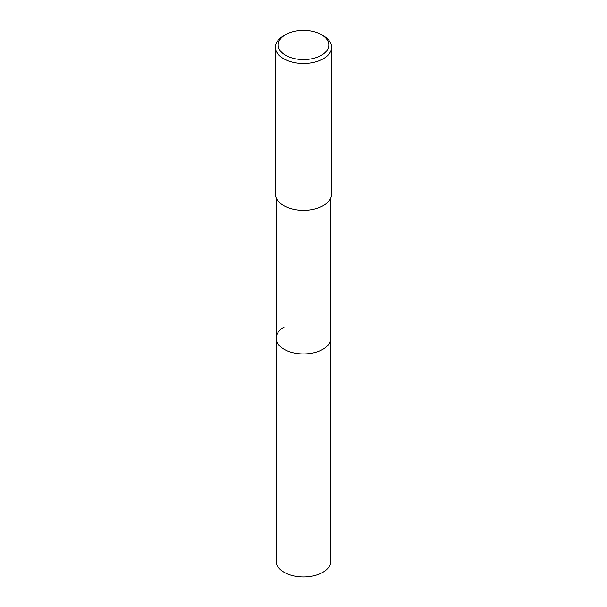 <?xml version="1.0" encoding="UTF-8"?>
<svg xmlns="http://www.w3.org/2000/svg" width="607" height="607" viewBox="0 0 607 607"><rect width="100%" height="100%" fill="white"/><g stroke="black" fill="none" stroke-linecap="round" stroke-linejoin="round"><path stroke-width="0.91" d="M276.177 197.874L276.177 561.179A27.323 15.774 0 0 0 293.044 575.755A27.323 15.774 0 0 0 322.818 572.333A27.323 15.774 0 0 0 330.823 561.179L330.823 338.175A27.323 15.774 180 0 1 322.818 349.329A27.323 15.774 180 0 1 293.044 352.75A27.323 15.774 180 0 1 276.177 338.175A27.323 15.774 180 0 1 284.182 327.021M276.177 338.175A27.323 15.774 0 0 0 293.044 352.75A27.323 15.774 0 0 0 322.818 349.329A27.323 15.774 0 0 0 330.823 338.175L330.823 197.874M275.403 47.247L275.403 194.081A28.097 16.222 0 0 0 292.749 209.074A28.097 16.222 0 0 0 323.372 205.553A28.097 16.222 0 0 0 331.597 194.081L331.597 47.247A28.097 16.222 180 0 1 323.372 58.72A28.097 16.222 180 0 1 292.749 62.233A28.097 16.222 180 0 1 275.403 47.247A28.097 16.222 180 0 1 283.628 35.775L285.616 34.629A25.289 14.598 180 0 1 321.384 34.629A25.289 14.598 180 0 1 321.384 55.275A25.289 14.598 180 0 1 285.616 55.275A25.289 14.598 180 0 1 285.616 34.629L283.628 35.775M321.384 34.629L323.372 35.775A28.097 16.222 180 0 1 331.597 47.247"/></g></svg>

